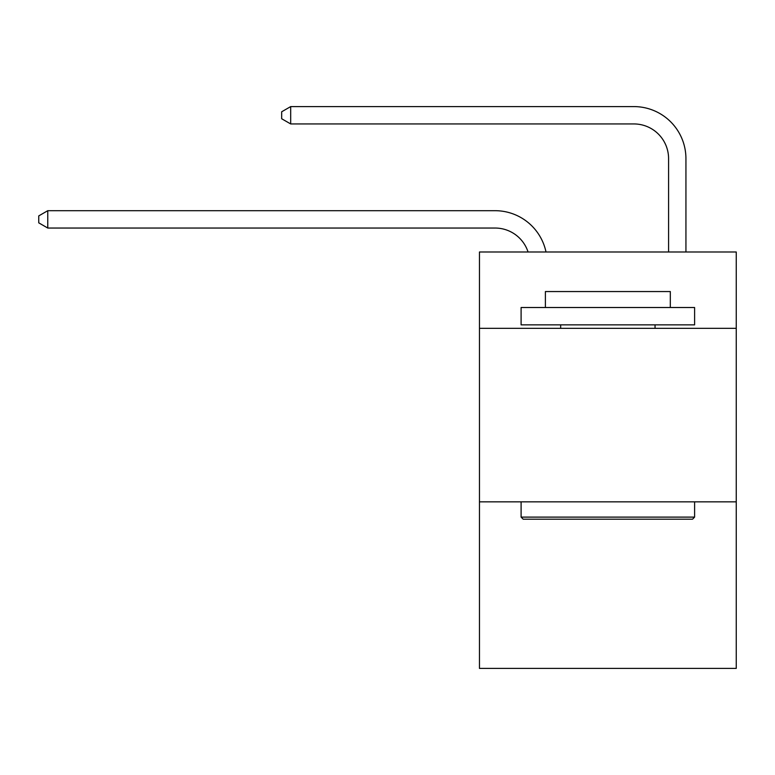 <?xml version="1.0" encoding="UTF-8"?>
<svg xmlns="http://www.w3.org/2000/svg" width="775" height="775" viewBox="0 0 775 775"><rect width="100%" height="100%" fill="white"/><g stroke="black" fill="none" stroke-linecap="round" stroke-linejoin="round"><path stroke-width="1.16" d="M736.25 328.338L736.25 251.991L479.463 251.991L479.463 328.338L736.25 328.338L736.25 668.408L479.463 668.408L479.463 328.338M736.25 501.842L479.463 501.842M495.07 210.693L47.769 210.693L495.07 210.693A52.051 52.051 137.4 0 1 546.007 251.991M668.583 251.991L668.583 158.642A34.701 34.701 19 0 0 633.882 123.942L290.683 123.942L281.664 118.74L281.664 111.794L290.683 106.592L633.882 106.592A52.051 52.051 -161 0 1 685.933 158.642L685.933 251.991M523.183 519.192L521.1 517.109L694.603 517.109L692.53 519.192L523.183 519.192M694.603 307.51L694.603 324.861L521.1 324.861L521.1 307.51L694.603 307.51M545.397 307.51L545.397 291.555L670.317 291.555L670.317 307.51M694.603 501.842L694.603 517.109M521.1 501.842L521.1 517.109M655.049 324.861L655.049 328.338M560.664 324.861L560.664 328.338M668.583 158.642A34.701 34.701 19 0 0 633.882 123.942A34.701 34.701 19 0 1 668.583 158.642A34.701 34.701 19 0 0 633.882 123.942A34.701 34.701 19 0 1 668.583 158.642A34.701 34.701 19 0 0 633.882 123.942A34.701 34.701 19 0 1 668.583 158.642A34.701 34.701 19 0 0 633.882 123.942A34.701 34.701 19 0 1 668.583 158.642A34.701 34.701 19 0 0 633.882 123.942A34.701 34.701 19 0 1 668.583 158.642A34.701 34.701 19 0 0 633.882 123.942A34.701 34.701 19 0 1 668.583 158.642A34.701 34.701 19 0 0 633.882 123.942A34.701 34.701 19 0 1 668.583 158.642A34.701 34.701 19 0 0 633.882 123.942A34.701 34.701 19 0 1 668.583 158.642A34.701 34.701 19 0 0 633.882 123.942A34.701 34.701 19 0 1 668.583 158.642A34.701 34.701 19 0 0 633.882 123.942M528.066 251.991A34.701 34.701 -42.6 0 0 495.07 228.044L47.769 228.044L38.75 222.842L38.75 215.905L47.769 210.693L47.769 228.044M290.683 106.592L290.683 123.942"/></g></svg>
